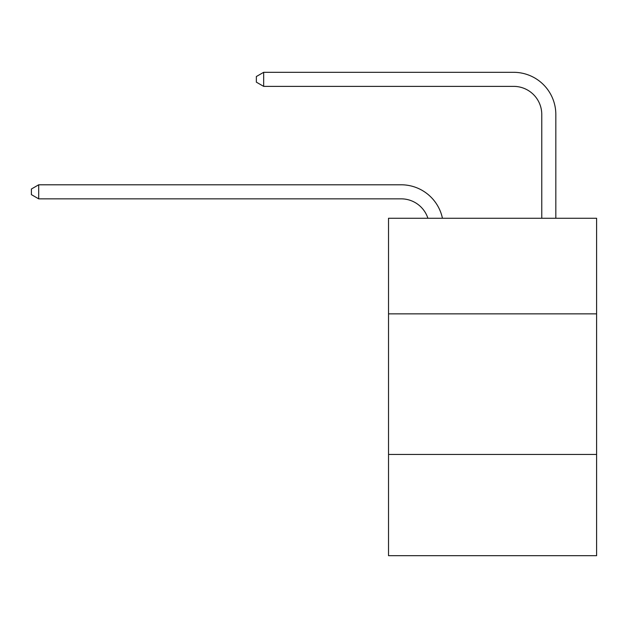 <?xml version="1.0" encoding="UTF-8"?>
<svg xmlns="http://www.w3.org/2000/svg" width="628" height="628" viewBox="0 0 628 628"><rect width="100%" height="100%" fill="white"/><g stroke="black" fill="none" stroke-linecap="round" stroke-linejoin="round"><path stroke-width="0.94" d="M596.6 313.859L596.6 218.254L388.52 218.254L388.52 313.859L596.6 313.859L596.6 555.686L388.52 555.686L388.52 313.859M596.6 454.46L388.52 454.46M427.904 218.254A28.119 28.119 0 0 0 401.166 198.848A28.119 28.119 0 0 1 427.904 218.254A28.119 28.119 0 0 0 401.166 198.848A28.119 28.119 0 0 1 427.904 218.254A28.119 28.119 0 0 0 401.166 198.848A28.119 28.119 0 0 1 427.904 218.254A28.119 28.119 0 0 0 401.166 198.848A28.119 28.119 0 0 1 427.904 218.254A28.119 28.119 0 0 0 401.166 198.848A28.119 28.119 0 0 1 427.904 218.254A28.119 28.119 0 0 0 401.166 198.848A28.119 28.119 0 0 1 427.904 218.254A28.119 28.119 0 0 0 401.166 198.848A28.119 28.119 0 0 1 427.904 218.254A28.119 28.119 0 0 0 401.166 198.848A28.119 28.119 0 0 1 427.904 218.254A28.119 28.119 0 0 0 401.166 198.848A28.119 28.119 0 0 1 427.904 218.254A28.119 28.119 0 0 0 401.166 198.848A28.119 28.119 0 0 1 427.904 218.254A28.119 28.119 0 0 0 401.166 198.848A28.119 28.119 0 0 1 427.904 218.254A28.119 28.119 0 0 0 401.166 198.848A28.119 28.119 0 0 1 427.904 218.254A28.119 28.119 0 0 0 401.166 198.848L38.708 198.848L31.4 194.633L31.4 189.012L38.708 184.789L401.166 184.789A42.178 42.178 0 0 1 442.442 218.254M541.768 218.254L541.768 114.492A28.119 28.119 0 0 0 513.649 86.374L263.666 86.374L256.357 82.158L256.357 76.53L263.666 72.314L513.649 72.314A42.178 42.178 0 0 1 555.827 114.492L555.827 218.254M38.708 184.789L401.166 184.789L38.708 184.789L401.166 184.789L38.708 184.789L401.166 184.789L38.708 184.789L401.166 184.789L38.708 184.789L401.166 184.789L38.708 184.789L401.166 184.789L38.708 184.789L401.166 184.789L38.708 184.789L401.166 184.789L38.708 184.789L401.166 184.789L38.708 184.789L401.166 184.789L38.708 184.789L401.166 184.789L38.708 184.789L401.166 184.789L38.708 184.789L38.708 198.848M541.768 114.492A28.119 28.119 0 0 0 513.649 86.374A28.119 28.119 0 0 1 541.768 114.492A28.119 28.119 0 0 0 513.649 86.374A28.119 28.119 0 0 1 541.768 114.492A28.119 28.119 0 0 0 513.649 86.374A28.119 28.119 0 0 1 541.768 114.492A28.119 28.119 0 0 0 513.649 86.374A28.119 28.119 0 0 1 541.768 114.492A28.119 28.119 0 0 0 513.649 86.374A28.119 28.119 0 0 1 541.768 114.492A28.119 28.119 0 0 0 513.649 86.374A28.119 28.119 0 0 1 541.768 114.492A28.119 28.119 0 0 0 513.649 86.374A28.119 28.119 0 0 1 541.768 114.492A28.119 28.119 0 0 0 513.649 86.374A28.119 28.119 0 0 1 541.768 114.492A28.119 28.119 0 0 0 513.649 86.374A28.119 28.119 0 0 1 541.768 114.492A28.119 28.119 0 0 0 513.649 86.374A28.119 28.119 0 0 1 541.768 114.492A28.119 28.119 0 0 0 513.649 86.374A28.119 28.119 0 0 1 541.768 114.492A28.119 28.119 0 0 0 513.649 86.374A28.119 28.119 0 0 1 541.768 114.492M263.666 72.314L513.649 72.314L263.666 72.314L513.649 72.314L263.666 72.314L513.649 72.314L263.666 72.314L513.649 72.314L263.666 72.314L513.649 72.314L263.666 72.314L513.649 72.314L263.666 72.314L513.649 72.314L263.666 72.314L513.649 72.314L263.666 72.314L513.649 72.314L263.666 72.314L513.649 72.314L263.666 72.314L513.649 72.314L263.666 72.314L513.649 72.314L263.666 72.314L263.666 86.374"/></g></svg>
